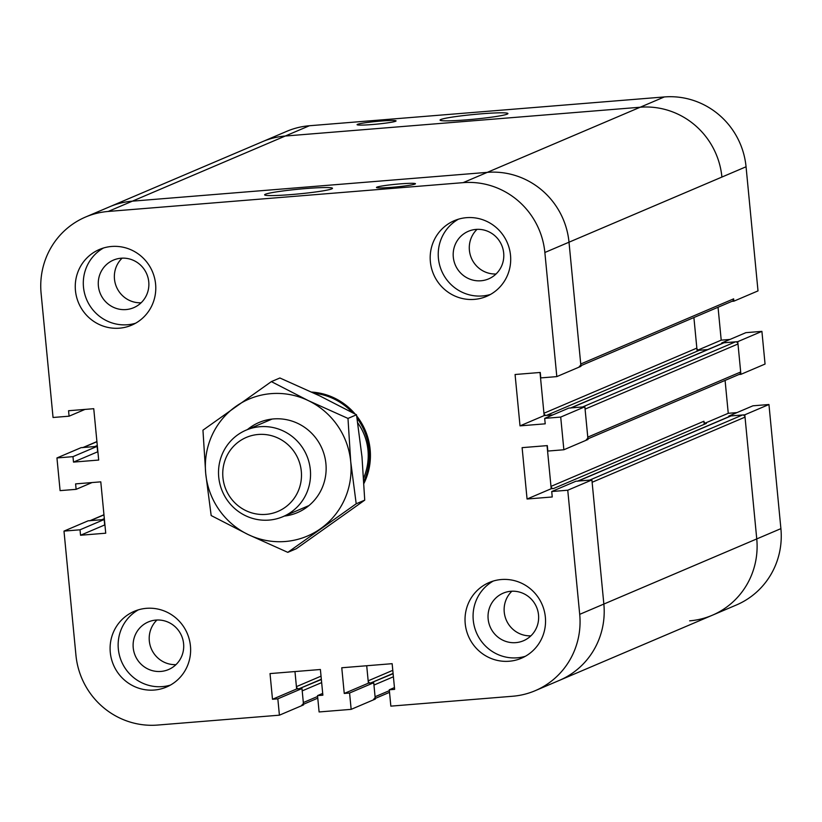 <?xml version="1.0" encoding="UTF-8"?>
<svg xmlns="http://www.w3.org/2000/svg" width="822" height="822" viewBox="0 0 822 822"><rect width="100%" height="100%" fill="white"/><g stroke="black" fill="none" stroke-linecap="round" stroke-linejoin="round"><path stroke-width="1.23" d="M507.195 114.135A34.092 2.353 174.5 0 1 470.585 119.509A34.092 2.353 174.5 0 1 440.058 120.094A34.092 2.353 174.5 0 1 473.77 114.484A34.092 2.353 174.5 0 1 507.924 113.559A34.092 2.353 174.5 0 1 507.195 114.135M731.94 301.345L733.861 301.181L758.007 290.896L746.057 166.774A76.405 74.473 -113.1 0 0 664.33 96.945L309.411 125.745A76.405 74.473 -113.1 0 0 286.765 131.325L262.629 141.61A76.405 74.473 -113.1 0 1 285.265 136.031A76.405 74.473 -113.1 0 0 262.629 141.61L109.716 206.743A76.405 74.473 66.9 0 1 132.352 201.164L487.282 172.363L132.352 201.164L309.411 125.745M579.366 366.335A2.353 2.291 -113.1 0 0 580.733 363.992L569.009 242.202A76.405 74.473 -113.1 0 0 487.282 172.363L640.184 107.23L285.265 136.031L640.184 107.23A76.405 74.473 66.9 0 1 721.911 177.059A76.405 74.473 -113.1 0 0 640.184 107.23L664.33 96.945M396.081 120.926A19.594 1.356 174.5 0 1 376.589 124.153A19.594 1.356 174.5 0 1 357.087 124.667A19.594 1.356 174.5 0 1 376.455 121.44A19.594 1.356 174.5 0 1 396.081 120.916A19.594 1.356 174.5 0 1 396.081 120.926M738.978 374.493L740.91 374.339L765.056 364.054L761.902 331.369L745.873 332.663L721.737 342.949L721.798 343.586M740.91 374.339L737.766 341.654L761.902 331.369M737.766 341.654L721.737 342.949M729.957 339.445L721.213 340.154L718.048 307.264M698.114 349.997L721.213 340.154M707.742 349.576L697.066 350.439L693.902 317.549L696.84 348.107A2.353 2.291 -113.1 0 0 699.358 350.254L707.742 349.576M704.115 423.587L703.889 421.254A2.353 2.291 -113.1 0 0 706.406 423.402L704.115 423.587M705.153 423.145L728.251 413.302L725.086 380.411M689.648 620.836A76.405 74.473 -113.1 0 0 712.284 615.257L736.43 604.971A76.405 74.473 -113.1 0 0 780.9 528.638L768.95 404.516L752.921 405.811L728.775 416.096L728.837 416.744M577.794 481.086L730.368 416.086A2.353 2.291 66.9 0 1 731.066 415.911L742.513 414.987A2.353 2.291 66.9 0 1 745.03 417.134L756.754 538.924A76.405 74.473 66.9 0 1 712.284 615.257A76.405 74.473 -113.1 0 0 756.754 538.924L744.804 414.802L768.95 404.516M744.804 414.802L728.775 416.096M737.005 412.593L728.251 413.302M733.861 301.181L733.645 298.848A2.353 2.291 66.9 0 1 732.268 301.201L580.897 365.687M586.405 439.482A2.353 2.291 -113.1 0 0 587.781 437.14L585.079 409.12L737.992 343.986L740.684 371.996A2.353 2.291 66.9 0 1 739.317 374.349L587.936 438.835M570.756 407.928L723.329 342.938A2.353 2.291 66.9 0 1 724.028 342.764L735.474 341.839A2.353 2.291 66.9 0 1 737.992 343.986M735.474 341.839L582.562 406.972L571.115 407.907A2.353 2.291 -113.1 0 0 570.417 408.072M552.908 414.874L546.455 415.398A2.353 2.291 66.9 0 1 543.938 413.25L540.013 372.479L544.164 415.583L552.908 414.874M373.712 699.08A2.353 2.291 -113.1 0 0 375.079 696.737L373.959 685.065L393.409 676.773M393.111 673.68L370.681 682.979A2.353 2.291 66.9 0 1 368.164 680.832L366.704 665.748L368.39 683.164L344.243 693.449L349.586 693.018L351.158 709.355L319.1 711.955L317.528 695.618L322.871 695.186L320.395 669.498L270.027 673.588L272.493 699.265L277.836 698.834L279.408 715.181L157.67 725.055A76.405 74.473 66.9 0 1 75.943 655.226L63.993 531.104L80.022 529.8L80.546 535.245L105.73 533.201L100.787 481.846L75.603 483.891L76.127 489.337L60.098 490.631L56.944 457.946L72.973 456.652L73.497 462.098L98.691 460.053L93.749 408.698L68.555 410.733L69.079 416.189L53.05 417.484L41.1 293.362A76.405 74.473 66.9 0 1 85.57 217.029A76.405 74.473 66.9 0 1 108.216 211.449L463.135 182.648A76.405 74.473 66.9 0 1 544.863 252.488L556.813 376.61L540.784 377.904L540.26 372.458L515.075 374.503L520.018 425.868L545.212 423.823L544.678 418.377L560.707 417.073L563.861 449.757L547.832 451.062L547.308 445.606L522.114 447.651L527.066 499.016L552.25 496.971L551.726 491.525L567.755 490.22L579.705 614.342A76.405 74.473 66.9 0 1 535.235 690.675A76.405 74.473 66.9 0 1 512.589 696.255L390.851 706.139L389.279 689.792L394.622 689.36L392.145 663.683L341.767 667.762L344.243 693.449M551.202 488.73L553.494 488.545A2.353 2.291 66.9 0 1 550.976 486.398L547.051 445.627L551.202 488.73L527.066 499.016M511.88 591.213A25.862 25.205 -113.1 0 0 506.239 619.973A25.862 25.205 -113.1 0 0 530.889 635.838A25.862 25.205 -113.1 0 1 504.246 612.143A25.862 25.205 -113.1 0 1 511.88 591.213M477.037 229.359A25.862 25.205 -113.1 0 0 471.396 258.118A25.862 25.205 -113.1 0 0 496.046 273.983A25.862 25.205 -113.1 0 1 469.403 250.289A25.862 25.205 -113.1 0 1 477.037 229.359M742.513 414.987L589.61 480.12L578.164 481.055A2.353 2.291 -113.1 0 0 577.465 481.23M551.726 491.525L575.873 481.24L591.902 479.935L603.851 604.057A76.405 74.473 66.9 0 1 559.371 680.39A76.405 74.473 -113.1 0 0 603.851 604.057L592.128 482.278L745.03 417.134M82.683 447.651A2.353 2.291 66.9 0 1 83.382 447.476L94.828 446.552L97.284 445.503M97.582 448.596L97.417 449.48A2.353 2.291 -113.1 0 0 97.767 450.518M149.316 640.944A25.862 25.205 66.9 0 1 156.951 620.014A25.862 25.205 -113.1 0 0 149.316 640.944A25.862 25.205 -113.1 0 0 175.959 664.638A25.862 25.205 66.9 0 1 149.316 640.944M114.474 279.079A25.862 25.205 66.9 0 1 122.108 258.159A25.862 25.205 -113.1 0 0 114.474 279.079A25.862 25.205 -113.1 0 0 141.117 302.784A25.862 25.205 66.9 0 1 114.474 279.079M104.63 521.744L104.466 522.628A2.353 2.291 -113.1 0 0 104.815 523.665M89.732 520.799A2.353 2.291 66.9 0 1 90.42 520.634L101.877 519.699L104.332 518.651M321.659 682.599L302.208 690.881L303.328 702.553A2.353 2.291 66.9 0 1 301.962 704.906M272.493 699.265L296.639 688.98L294.964 671.564L296.413 686.647A2.353 2.291 -113.1 0 0 298.931 688.795L321.361 679.506M301.304 471.242A40.237 39.22 66.9 0 1 245.86 510.616A40.237 39.22 66.9 0 1 239.192 441.414A40.237 39.22 66.9 0 1 301.304 471.242M310.326 469.681A47.018 45.837 -113.1 0 0 246.107 430.142A47.018 45.837 -113.1 0 0 222.361 491.361A47.018 45.837 -113.1 0 0 282.963 516.658A47.018 45.837 -113.1 0 0 310.326 469.681M357.765 422.878C363.571 431.129 366.972 440.212 367.979 450.117C368.852 459.642 367.413 468.941 363.663 478.034M357.046 418.151A61.907 60.345 66.9 0 1 369.088 449.644A61.907 60.345 66.9 0 1 363.858 481.291M314.138 393.224A61.907 60.345 66.9 0 1 352.412 412.562M356.697 415.953A62.688 61.105 66.9 0 1 370.136 449.47A62.688 61.105 66.9 0 1 363.971 483.326M311.723 392.084A62.688 61.105 66.9 0 1 355.125 414.031M265.352 194.259A34.092 2.353 174.5 0 1 301.962 188.885A34.092 2.353 174.5 0 1 332.489 188.3A34.092 2.353 174.5 0 1 298.776 193.91A34.092 2.353 174.5 0 1 264.622 194.835A34.092 2.353 174.5 0 1 265.352 194.259M376.455 187.467A19.594 1.356 174.5 0 1 395.957 184.251A19.594 1.356 174.5 0 1 415.459 183.727A19.594 1.356 174.5 0 1 396.091 186.954A19.594 1.356 174.5 0 1 376.455 187.488A19.594 1.356 174.5 0 1 376.455 187.467M453.302 257.142A25.862 25.205 66.9 0 1 468.355 231.301A25.862 25.205 66.9 0 1 501.687 245.213A25.862 25.205 66.9 0 1 488.628 278.884A25.862 25.205 66.9 0 1 453.302 257.142M488.145 618.997A25.862 25.205 66.9 0 1 503.198 593.165A25.862 25.205 66.9 0 1 536.53 607.078A25.862 25.205 66.9 0 1 523.47 640.749A25.862 25.205 66.9 0 1 488.145 618.997M133.226 647.798A25.862 25.205 66.9 0 1 148.279 621.966A25.862 25.205 66.9 0 1 181.6 635.879A25.862 25.205 66.9 0 1 168.541 669.55A25.862 25.205 66.9 0 1 133.226 647.798M98.383 285.943A25.862 25.205 66.9 0 1 113.436 260.101A25.862 25.205 66.9 0 1 146.758 274.014A25.862 25.205 66.9 0 1 133.698 307.685A25.862 25.205 66.9 0 1 98.383 285.943M545.356 617.127A41.141 40.103 66.9 0 1 521.415 658.237A41.141 40.103 66.9 0 1 468.396 636.105A41.141 40.103 66.9 0 1 489.162 582.531A41.141 40.103 66.9 0 1 545.356 617.127M493.282 581.041A41.141 40.103 -113.1 0 0 476.441 632.673A41.141 40.103 -113.1 0 0 525.34 656.295M155.594 284.073A41.141 40.103 66.9 0 1 131.643 325.173A41.141 40.103 66.9 0 1 78.624 303.041A41.141 40.103 66.9 0 1 99.4 249.477A41.141 40.103 66.9 0 1 155.594 284.073M103.51 247.987A41.141 40.103 -113.1 0 0 86.67 299.619A41.141 40.103 -113.1 0 0 135.568 323.231M190.437 645.928A41.141 40.103 66.9 0 1 166.486 687.038A41.141 40.103 66.9 0 1 113.467 664.906A41.141 40.103 66.9 0 1 134.243 611.332A41.141 40.103 66.9 0 1 190.437 645.928M138.363 609.842A41.141 40.103 -113.1 0 0 121.512 661.474A41.141 40.103 -113.1 0 0 170.411 685.096M510.513 255.272A41.141 40.103 66.9 0 1 486.573 296.372A41.141 40.103 66.9 0 1 433.554 274.24A41.141 40.103 66.9 0 1 454.319 220.676A41.141 40.103 66.9 0 1 510.513 255.272M458.44 219.186A41.141 40.103 -113.1 0 0 441.599 270.818A41.141 40.103 -113.1 0 0 490.498 294.44M560.707 417.073L584.853 406.787L568.824 408.092L544.678 418.377M584.853 406.787L587.997 439.472L563.861 449.757M520.018 425.868L544.164 415.583M92.043 482.555L76.127 489.337M72.973 456.652L97.119 446.367L81.09 447.661L56.944 457.946M97.119 446.367L97.643 451.812L73.497 462.098M368.39 683.164L373.733 682.733L375.305 699.07L351.158 709.355M322.697 693.408L317.528 695.618M373.733 682.733L349.586 693.018M80.022 529.8L104.168 519.514L88.139 520.819L63.993 531.104M104.168 519.514L104.692 524.96L80.546 535.245M84.995 409.407L69.079 416.189M85.57 217.029L109.716 206.743A76.405 74.473 66.9 0 1 132.352 201.164L108.216 211.449M463.135 182.648L487.282 172.363A76.405 74.473 66.9 0 1 569.009 242.202L580.959 366.324L556.813 376.61M591.902 479.935L567.755 490.22M394.447 687.593L389.279 689.792M296.639 688.98L301.982 688.548L277.836 698.834M301.982 688.548L303.554 704.896L279.408 715.181M284.34 516.062A48.981 47.738 -113.1 0 0 322.132 448.853A48.981 47.738 -113.1 0 0 247.484 429.546M205.706 473.451A74.442 72.572 -113.1 0 0 248.121 534.536A74.442 72.572 -113.1 0 0 320.631 528.649A74.442 72.572 -113.1 0 0 350.727 461.687A74.442 72.572 -113.1 0 0 308.301 400.602A74.442 72.572 -113.1 0 0 235.791 406.489A74.442 72.572 -113.1 0 0 205.706 473.451L202.952 430.183L271.363 381.624L308.301 400.602L347.983 418.419L350.727 461.687L356.203 503.783L287.803 552.353L248.121 534.536L211.172 515.548L205.706 473.451M287.803 552.353L296.331 548.716L364.732 500.146L361.988 456.888L356.512 414.781L319.573 395.803L279.891 377.986L271.363 381.624M356.203 503.783L364.732 500.146M347.983 418.419L356.512 414.781M579.705 614.342L780.9 528.638M544.863 252.488L746.057 166.774M587.781 437.14L740.684 371.996M571.115 407.907L724.028 342.764M546.455 415.398L699.358 350.254M543.938 413.25L696.84 348.107M375.079 696.737L389.361 690.655M370.681 682.979L393.08 673.434M368.164 680.832L392.782 670.341M550.976 486.398L703.889 421.254M580.733 363.992L733.645 298.848M553.494 488.545L706.406 423.402M578.164 481.055L731.066 415.911M83.382 447.476L96.924 441.712M90.42 520.634L103.962 514.86M303.328 702.553L317.611 696.47M298.931 688.795L321.34 679.249M296.413 686.647L321.042 676.157M375.243 698.433L389.525 692.35M712.284 615.257L535.235 690.675M96.914 441.589L83.022 447.507M90.06 520.655L103.952 514.736M303.493 704.259L317.775 698.166M282.963 516.658L308.938 505.581M246.107 430.142L272.082 419.066"/></g></svg>

